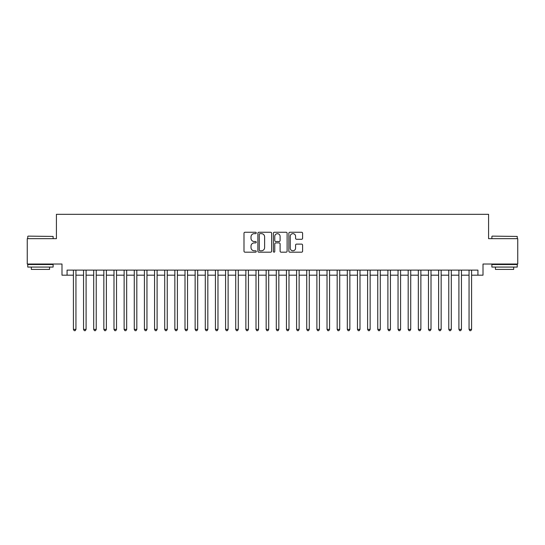 <?xml version="1.0" encoding="UTF-8"?>
<svg xmlns="http://www.w3.org/2000/svg" width="545" height="545" viewBox="0 0 545 545"><rect width="100%" height="100%" fill="white"/><g stroke="black" fill="none" stroke-linecap="round" stroke-linejoin="round"><path stroke-width="0.82" d="M256.266 232.96A0.695 0.695 0 0 0 255.571 232.259L244.991 232.259A0.995 0.995 0 0 0 243.997 233.253L243.997 251.177A0.995 0.995 0 0 0 244.991 252.178L255.571 252.178A0.695 0.695 0 0 0 256.266 251.477A0.695 0.695 0 0 0 255.571 250.782L254.202 250.782A3.188 3.188 0 0 1 251.013 247.594L251.013 246.102A3.188 3.188 0 0 1 254.202 242.913L255.571 242.913A0.695 0.695 0 0 0 256.266 242.218A0.695 0.695 0 0 0 255.571 241.524L254.202 241.524A3.188 3.188 0 0 1 251.013 238.335L251.013 236.843A3.188 3.188 0 0 1 254.202 233.655L255.571 233.655A0.695 0.695 0 0 0 256.266 232.96M301.603 239.282A0.995 0.995 0 0 0 302.598 238.288L302.598 233.253A0.995 0.995 0 0 0 301.603 232.259L289.851 232.259A0.995 0.995 0 0 0 288.857 233.253L288.857 251.177A0.995 0.995 0 0 0 289.851 252.178L301.603 252.178A0.995 0.995 0 0 0 302.598 251.177L302.598 245.107A0.995 0.995 0 0 0 301.603 244.112L296.575 244.112A0.995 0.995 0 0 0 295.574 245.107L295.574 248.118A2.664 2.664 0 0 1 292.91 250.782A2.664 2.664 0 0 1 290.247 248.118L290.247 236.319A2.664 2.664 0 0 1 292.91 233.655A2.664 2.664 0 0 1 295.574 236.319L295.574 238.288A0.995 0.995 0 0 0 296.575 239.282L301.603 239.282M67.069 275.191L67.069 270.116L477.931 270.116L477.931 275.191L483.006 275.191L483.006 264.032L517.75 264.032L517.75 238.669L488.586 238.669L488.586 214.321L56.414 214.321L56.414 238.669L27.25 238.669L27.25 264.032L61.994 264.032L61.994 275.191L73.412 275.191M271.628 233.253A0.995 0.995 0 0 0 270.633 232.259L258.882 232.259A0.995 0.995 0 0 0 257.887 233.253L257.887 251.177A0.995 0.995 0 0 0 258.882 252.178L270.633 252.178A0.995 0.995 0 0 0 271.628 251.177L271.628 233.253M274.367 232.259L286.118 232.259A0.995 0.995 0 0 1 287.113 233.253L287.113 251.177A0.995 0.995 0 0 1 286.118 252.178L281.091 252.178A0.995 0.995 0 0 1 280.096 251.177L280.096 243.908A0.995 0.995 0 0 0 279.095 242.913L275.763 242.913A0.995 0.995 0 0 0 274.769 243.908L274.769 251.477A0.695 0.695 0 0 1 274.067 252.178A0.695 0.695 0 0 1 273.372 251.477L273.372 233.253A0.995 0.995 0 0 1 274.367 232.259M75.946 275.191L83.555 275.191M86.09 275.191L93.699 275.191M96.233 275.191L103.843 275.191M106.377 275.191L113.987 275.191M116.521 275.191L124.131 275.191M126.672 275.191L134.274 275.191M136.815 275.191L144.425 275.191M146.959 275.191L154.569 275.191M157.103 275.191L164.713 275.191M167.247 275.191L174.856 275.191M177.391 275.191L185 275.191M187.534 275.191L195.144 275.191M197.685 275.191L205.288 275.191M207.829 275.191L215.439 275.191M217.973 275.191L225.582 275.191M228.117 275.191L235.726 275.191M238.26 275.191L245.87 275.191M248.404 275.191L256.014 275.191M258.548 275.191L266.158 275.191M268.699 275.191L276.301 275.191M278.842 275.191L286.452 275.191M288.986 275.191L296.596 275.191M299.13 275.191L306.74 275.191M309.274 275.191L316.883 275.191M319.418 275.191L327.027 275.191M329.562 275.191L337.171 275.191M339.712 275.191L347.315 275.191M349.856 275.191L357.466 275.191M360 275.191L367.609 275.191M370.144 275.191L377.753 275.191M380.287 275.191L387.897 275.191M390.431 275.191L398.041 275.191M400.575 275.191L408.185 275.191M410.726 275.191L418.328 275.191M420.869 275.191L428.479 275.191M431.013 275.191L438.623 275.191M441.157 275.191L448.767 275.191M451.301 275.191L458.91 275.191M461.445 275.191L469.054 275.191M471.589 275.191L477.931 275.191M259.979 233.655A0.695 0.695 0 0 0 259.284 234.35L259.284 250.087A0.695 0.695 0 0 0 259.979 250.782L261.423 250.782A3.188 3.188 0 0 0 264.611 247.594L264.611 236.843A3.188 3.188 0 0 0 261.423 233.655L259.979 233.655M280.096 236.367A2.664 2.664 0 0 0 277.432 233.703A2.664 2.664 0 0 0 274.769 236.367L274.769 240.522A0.995 0.995 0 0 0 275.763 241.524L279.095 241.524A0.995 0.995 0 0 0 280.096 240.522L280.096 236.367M75.946 270.116L75.946 329.364L73.412 329.364L73.412 270.116M75.946 329.364L75.183 330.679L74.168 330.679L73.412 329.364M28.061 236.128L53.117 236.435L28.061 236.128M40.439 267.07L27.754 267.07L27.754 264.536L53.117 264.536L53.117 267.07L40.439 267.07M49.568 267.07L49.568 269.407L31.31 269.407L31.31 267.07M492.183 236.128L517.246 236.435L492.183 236.128M504.561 267.07L491.883 267.07L491.883 264.536L517.246 264.536L517.246 267.07L504.561 267.07M513.69 267.07L513.69 269.407L495.432 269.407L495.432 267.07M86.09 270.116L86.09 329.364L83.555 329.364L83.555 270.116M86.09 329.364L85.327 330.679L84.312 330.679L83.555 329.364M96.233 270.116L96.233 329.364L93.699 329.364L93.699 270.116M96.233 329.364L95.47 330.679L94.462 330.679L93.699 329.364M106.377 270.116L106.377 329.364L103.843 329.364L103.843 270.116M106.377 329.364L105.621 330.679L104.606 330.679L103.843 329.364M116.521 270.116L116.521 329.364L113.987 329.364L113.987 270.116M116.521 329.364L115.765 330.679L114.75 330.679L113.987 329.364M126.672 270.116L126.672 329.364L124.131 329.364L124.131 270.116M126.672 329.364L125.909 330.679L124.894 330.679L124.131 329.364M136.815 270.116L136.815 329.364L134.274 329.364L134.274 270.116M136.815 329.364L136.052 330.679L135.037 330.679L134.274 329.364M146.959 270.116L146.959 329.364L144.425 329.364L144.425 270.116M146.959 329.364L146.196 330.679L145.181 330.679L144.425 329.364M157.103 270.116L157.103 329.364L154.569 329.364L154.569 270.116M157.103 329.364L156.34 330.679L155.325 330.679L154.569 329.364M167.247 270.116L167.247 329.364L164.713 329.364L164.713 270.116M167.247 329.364L166.484 330.679L165.476 330.679L164.713 329.364M177.391 270.116L177.391 329.364L174.856 329.364L174.856 270.116M177.391 329.364L176.634 330.679L175.619 330.679L174.856 329.364M187.534 270.116L187.534 329.364L185 329.364L185 270.116M187.534 329.364L186.778 330.679L185.763 330.679L185 329.364M197.685 270.116L197.685 329.364L195.144 329.364L195.144 270.116M197.685 329.364L196.922 330.679L195.907 330.679L195.144 329.364M207.829 270.116L207.829 329.364L205.288 329.364L205.288 270.116M207.829 329.364L207.066 330.679L206.051 330.679L205.288 329.364M217.973 270.116L217.973 329.364L215.439 329.364L215.439 270.116M217.973 329.364L217.21 330.679L216.195 330.679L215.439 329.364M228.117 270.116L228.117 329.364L225.582 329.364L225.582 270.116M228.117 329.364L227.354 330.679L226.339 330.679L225.582 329.364M238.26 270.116L238.26 329.364L235.726 329.364L235.726 270.116M238.26 329.364L237.497 330.679L236.489 330.679L235.726 329.364M248.404 270.116L248.404 329.364L245.87 329.364L245.87 270.116M248.404 329.364L247.648 330.679L246.633 330.679L245.87 329.364M258.548 270.116L258.548 329.364L256.014 329.364L256.014 270.116M258.548 329.364L257.792 330.679L256.777 330.679L256.014 329.364M268.699 270.116L268.699 329.364L266.158 329.364L266.158 270.116M268.699 329.364L267.936 330.679L266.921 330.679L266.158 329.364M278.842 270.116L278.842 329.364L276.301 329.364L276.301 270.116M278.842 329.364L278.079 330.679L277.064 330.679L276.301 329.364M288.986 270.116L288.986 329.364L286.452 329.364L286.452 270.116M288.986 329.364L288.223 330.679L287.208 330.679L286.452 329.364M299.13 270.116L299.13 329.364L296.596 329.364L296.596 270.116M299.13 329.364L298.367 330.679L297.352 330.679L296.596 329.364M309.274 270.116L309.274 329.364L306.74 329.364L306.74 270.116M309.274 329.364L308.511 330.679L307.503 330.679L306.74 329.364M319.418 270.116L319.418 329.364L316.883 329.364L316.883 270.116M319.418 329.364L318.661 330.679L317.646 330.679L316.883 329.364M329.562 270.116L329.562 329.364L327.027 329.364L327.027 270.116M329.562 329.364L328.805 330.679L327.79 330.679L327.027 329.364M339.712 270.116L339.712 329.364L337.171 329.364L337.171 270.116M339.712 329.364L338.949 330.679L337.934 330.679L337.171 329.364M349.856 270.116L349.856 329.364L347.315 329.364L347.315 270.116M349.856 329.364L349.093 330.679L348.078 330.679L347.315 329.364M360 270.116L360 329.364L357.466 329.364L357.466 270.116M360 329.364L359.237 330.679L358.222 330.679L357.466 329.364M370.144 270.116L370.144 329.364L367.609 329.364L367.609 270.116M370.144 329.364L369.381 330.679L368.366 330.679L367.609 329.364M380.287 270.116L380.287 329.364L377.753 329.364L377.753 270.116M380.287 329.364L379.524 330.679L378.516 330.679L377.753 329.364M390.431 270.116L390.431 329.364L387.897 329.364L387.897 270.116M390.431 329.364L389.675 330.679L388.66 330.679L387.897 329.364M400.575 270.116L400.575 329.364L398.041 329.364L398.041 270.116M400.575 329.364L399.819 330.679L398.804 330.679L398.041 329.364M410.726 270.116L410.726 329.364L408.185 329.364L408.185 270.116M410.726 329.364L409.963 330.679L408.948 330.679L408.185 329.364M420.869 270.116L420.869 329.364L418.328 329.364L418.328 270.116M420.869 329.364L420.106 330.679L419.091 330.679L418.328 329.364M431.013 270.116L431.013 329.364L428.479 329.364L428.479 270.116M431.013 329.364L430.25 330.679L429.235 330.679L428.479 329.364M441.157 270.116L441.157 329.364L438.623 329.364L438.623 270.116M441.157 329.364L440.394 330.679L439.379 330.679L438.623 329.364M451.301 270.116L451.301 329.364L448.767 329.364L448.767 270.116M451.301 329.364L450.538 330.679L449.53 330.679L448.767 329.364M461.445 270.116L461.445 329.364L458.91 329.364L458.91 270.116M461.445 329.364L460.689 330.679L459.673 330.679L458.91 329.364M471.589 270.116L471.589 329.364L469.054 329.364L469.054 270.116M471.589 329.364L470.832 330.679L469.817 330.679L469.054 329.364M27.754 238.669L27.754 236.435M33.538 264.536L33.538 264.032M47.34 264.536L47.34 264.032M53.117 238.669L53.117 236.435M491.883 238.669L491.883 236.435M497.66 264.536L497.66 264.032M511.462 264.536L511.462 264.032M517.246 238.669L517.246 236.435"/></g></svg>
